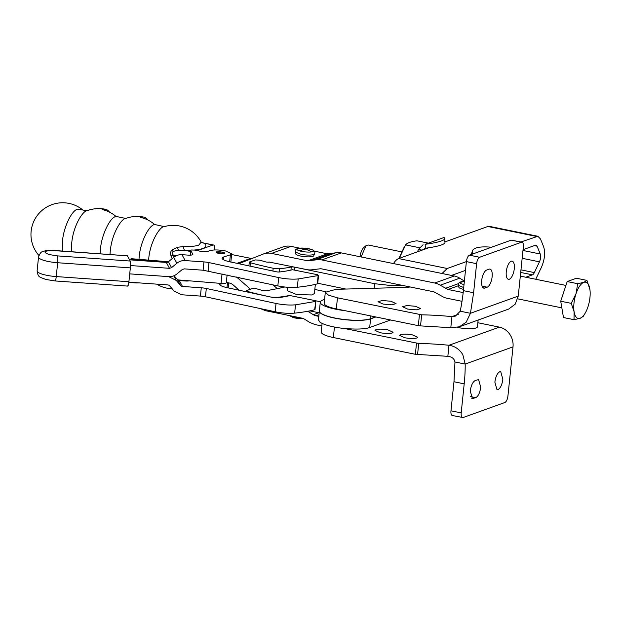<?xml version="1.0" encoding="UTF-8"?>
<svg xmlns="http://www.w3.org/2000/svg" width="621" height="621" viewBox="0 0 621 621"><rect width="100%" height="100%" fill="white"/><g stroke="black" fill="none" stroke-linecap="round" stroke-linejoin="round"><path stroke-width="0.93" d="M506.278 271.664A9.268 3.734 -78.4 0 1 512.131 261.154A9.268 3.734 -78.4 0 1 514.273 268.792A9.268 3.734 -78.4 0 1 508.42 279.303A9.268 3.734 -78.4 0 1 506.278 271.664M460.223 311.199L470.446 313.287L473.613 292.739L476.618 263.684A5.698 2.298 -78.4 0 1 479.645 257.265L521.454 242.229A5.698 2.298 -78.4 0 1 522.028 242.174A5.698 2.298 -78.4 0 1 523.34 246.879L518.256 296.093L515.213 304.15L508.708 309.056L459.315 326.817L450.807 327.694L451.948 316.625L455.449 316.089L460.223 311.199A87.227 35.164 -78.4 0 0 463.39 290.651L466.394 261.596L447.221 268.497L442.036 273.504M489.069 269.196A9.268 3.734 -78.4 0 1 489.992 269.11A9.268 3.734 -78.4 0 1 491.995 277.843A9.268 3.734 -78.4 0 1 487.213 287.181L484.753 288.066A9.268 3.734 -78.4 0 1 483.829 288.152A9.268 3.734 -78.4 0 1 481.826 279.419A9.268 3.734 -78.4 0 1 486.608 270.081L489.069 269.196M522.028 242.174L511.23 240.141L469.422 255.177C467.9 256.038 466.883 258.181 466.394 261.596L476.618 263.684M518.256 296.093L470.446 313.287L466.138 322.26L459.315 326.817M375.596 316.92L370.597 318.72A27.083 5.907 5.9 0 1 344.818 319.543A27.083 5.907 5.9 0 1 320.886 313.225A27.083 5.907 5.9 0 1 319.373 310.974L320.281 302.186A27.083 5.907 -174.1 0 0 321.794 304.437A27.083 5.907 5.9 0 0 345.051 310.679L418.321 325.652A2.849 0.621 5.9 0 0 420.533 325.893L450.807 327.694M458.321 314.327L451.948 316.625A87.227 19.026 5.9 0 0 421.675 314.824L337.467 297.824L328.478 295.154L325.319 292.266L336.101 289.324L404.325 287.422A26.765 5.837 5.9 0 0 410.271 286.987M462.008 301.317L447.089 298.266A18.102 16.092 -109.8 0 1 441.647 296.07L433.854 291.808L320.878 268.722L312.542 269.685A18.102 16.092 -109.8 0 1 306.883 269.607L269.367 262.093A2.849 0.621 -174.1 0 1 267.426 262.147A2.849 0.621 -174.1 0 1 265.291 261.79L259.803 260.183L255.316 259.927L249.588 261.93L249.37 262.326L250.41 262.776L250.061 266.13M415.527 306.285L420.642 308.621L416.326 309.848L407.694 309.095L402.579 306.758L406.887 305.532L415.527 306.285M390.935 301.255L396.051 303.599L391.742 304.826L383.103 304.073L377.987 301.728L382.295 300.502L390.935 301.255M451.459 275.429L465.486 270.383M325.319 292.266L324.17 303.335A21.564 4.704 -174.1 0 0 336.318 308.893L345.051 310.679M478.147 320.048L477.44 326.848A13.538 2.958 -174.1 0 1 458.127 327.562A13.538 2.958 -174.1 0 1 457.359 327.391M320.281 302.186A27.083 5.907 -174.1 0 1 322.943 300.013L324.573 299.423M251.831 258.569L231.625 254.532M271.493 253.407A18.102 16.092 -109.8 0 0 263.552 253.942L283.067 246.925A18.102 16.092 70.2 0 1 291.008 246.382L271.493 253.407L307.791 260.828L316.128 259.857A18.102 16.092 -109.8 0 1 321.787 259.935L434.762 283.021A18.102 16.092 -109.8 0 1 440.204 285.218L447.997 289.479L463.181 292.584M464.376 281.103L459.726 278.2A18.102 16.092 70.2 0 0 454.285 276.003L341.309 252.91A18.102 16.092 70.2 0 0 335.643 252.84L327.314 253.803L314.319 251.148M299.718 248.167L291.008 246.382M272.999 284.853L277.292 288.656M250.496 289.231L236.578 277.02M267.713 262.163L269.561 262.054M263.552 253.942A18.102 16.092 -109.8 0 0 263.133 254.098L238.806 263.715M226.331 282.4L229.328 283.013A9.051 8.042 -109.8 0 1 233.263 285.016L239.139 290.232M321.833 325.955L315.103 324.581L309.662 322.384L304.593 319.217A9.051 8.042 -109.8 0 0 301.868 318.123L265.571 310.702L260.191 308.544M318.821 316.368L316.011 315.794A9.051 8.042 -109.8 0 1 313.295 314.692L307.775 311.261M535.729 279.256L541.551 267.046C544.718 259.407 545.417 252.654 543.647 246.793L540.48 238.984L537.887 236.275L520.972 241.965M444.947 241.918L487.85 226.486A14.749 5.946 -78.4 0 1 489.325 226.347L537.887 236.275M393.473 263.576A20.454 8.244 101.6 0 1 398.651 258.569L428.63 247.787M523.053 249.673L535.504 245.194A5.698 2.298 101.6 0 1 536.078 245.14A5.698 2.298 101.6 0 1 537.08 246.188L540.247 253.997A5.698 2.298 101.6 0 1 539.439 261.821L534.347 272.596A5.698 2.298 101.6 0 1 532.438 274.847L525.816 277.23M375.845 316.974L370.582 318.868A27.083 5.907 -174.1 0 1 344.802 319.683A27.083 5.907 -174.1 0 1 320.871 313.364A27.083 5.907 -174.1 0 1 319.365 311.121L318.457 319.908L319.962 322.152A27.083 5.907 -174.1 0 0 343.219 328.393L343.234 328.253A27.083 5.907 -174.1 0 0 369.689 327.508L390.593 319.986M343.234 328.253L418.717 343.467A87.227 19.026 -174.1 0 1 448.991 345.26C454.828 346.107 459.431 349.219 462.792 354.599L465.199 364.069A87.227 35.164 -78.4 0 1 464.197 383.84L461.201 412.895C460.999 416.202 461.628 417.754 463.087 417.545L504.889 402.509C506.418 401.64 507.427 399.505 507.924 396.089L513.008 346.875L465.199 364.069L454.976 361.981L453.974 381.752L450.97 410.807A5.698 2.298 -78.4 0 0 452.29 415.503L463.087 417.545M513.008 346.875A17.101 15.199 70.2 0 0 499.385 327.135L477.867 322.734M400.506 334.665L399.613 335.402L404.729 337.739C409.907 338.67 413.928 338.755 416.792 337.995L417.677 337.265L412.561 334.921C407.392 333.997 403.371 333.912 400.506 334.665M375.922 329.642L375.03 330.372L380.145 332.716C385.323 333.64 389.336 333.725 392.2 332.972L393.093 332.243L387.978 329.898C382.8 328.967 378.779 328.882 375.922 329.642M345.866 289.052L317.742 283.238M290.939 270.096L291.249 267.03A2.849 0.621 -174.1 0 1 294.804 267.185L374.642 283.704L391.967 285.652L401.531 285.202M130.503 265.555L169.486 268.319L171.567 267.651L176.869 263.257A11.403 11.007 151.7 0 1 185.159 260.579L203.952 261.907A8.554 1.863 -174.1 0 1 208.982 262.605L278.705 277.587C285.73 279 292.227 279.458 298.189 278.953L318.146 275.577L317.696 274.754L292.475 269.724A85.519 18.653 -174.1 0 1 279.512 271.975A2.849 0.621 -174.1 0 1 276.213 271.75L229.661 261.751A14.252 3.113 -174.1 0 1 222.108 258.173A14.252 3.113 -174.1 0 1 223.754 256.947L230.383 254.835L231.695 253.849L225.656 250.993C219.252 249.782 214.144 249.626 210.325 250.519L207.538 251.412A5.698 1.242 -174.1 0 1 199.869 251.179L194.854 250.1L191.027 249.984L190.717 250.317L192.797 254.191A5.698 1.242 -174.1 0 1 192.844 254.377A5.698 1.242 -174.1 0 1 187.876 255.099L181.992 254.688A11.403 11.007 -28.3 0 0 173.701 257.366L168.4 261.759L131.023 258.685L130.891 259.92M214.757 249.952L214.781 249.696A5.698 2.298 -78.4 0 0 214.462 246.048A5.698 2.298 -78.4 0 0 213.461 245L201.809 242.617M201.452 242.516L212.894 245.047A5.698 2.298 -78.4 0 1 213.461 245M212.894 245.047L197.362 250.636M311.602 256.667A9.051 1.972 5.9 0 0 313.776 255.635L314.389 254.043L312.2 254.882C309.118 255.301 305.33 255.099 300.836 254.284L295.495 252.087L295.767 253.772A9.051 1.972 5.9 0 0 298.903 255.627A9.051 1.972 5.9 0 0 300.867 256.108A9.051 1.972 5.9 0 0 311.602 256.667M464.019 284.55A8.345 1.824 5.9 0 1 460.829 281.88A8.345 1.824 5.9 0 1 464.345 281.406L459.23 282.594L458.352 284.193L458.834 287.104A9.051 1.972 5.9 0 0 463.522 289.347M249.588 261.93L249.37 262.326M291.249 267.03A82.096 17.908 -174.1 0 1 279.675 268.73L273.193 268.264A171.039 37.314 -174.1 0 1 250.41 262.776M309.801 310.865L319.186 312.805M317.284 283.882L318.146 275.577L318.565 275.305L317.704 283.611A2.849 0.621 -174.1 0 1 317.284 283.882A115.452 25.182 -174.1 0 1 297.335 287.251A17.101 3.734 -174.1 0 1 277.843 285.893L203.09 270.213L184.305 268.877L182.232 269.553L176.931 273.946A11.403 11.007 151.7 0 1 168.633 276.624L129.719 273.869L168.633 276.624L176.255 280.428L180.579 285.505L177.412 279.605L174.074 275.693M167.429 262.287L131.233 259.33L131.023 258.685M227.1 274.987L226.3 282.718A5.698 1.242 -174.1 0 1 221.053 283.417L177.668 279.869M177.412 279.605A2.849 2.756 -28.3 0 0 179.322 280.56L185.198 280.979A5.698 1.242 5.9 0 0 189.25 280.816M219.958 283.323A14.252 3.113 5.9 0 0 219.438 284.045A14.252 3.113 5.9 0 0 226.983 287.624L273.543 297.63A2.849 0.621 5.9 0 0 276.842 297.847A85.519 18.653 5.9 0 0 289.976 295.549L314.381 300.463L315.468 301.449L295.518 304.826C289.557 305.33 283.06 304.88 276.027 303.467L206.312 288.478A8.554 1.863 5.9 0 0 201.274 287.787L182.489 286.452A2.849 2.756 -28.3 0 1 180.579 285.505M315.887 301.177L314.614 309.755A2.849 0.621 5.9 0 0 315.033 309.483L315.887 301.177M246.234 291.761L246.335 290.814A2.849 0.621 5.9 0 1 246.622 290.581L252.359 288.579A2.849 0.621 5.9 0 1 254.393 288.439A2.849 0.621 5.9 0 1 256.838 288.843A129.704 28.294 5.9 0 0 262.326 290.449A2.849 0.621 5.9 0 0 264.461 290.799A2.849 0.621 5.9 0 0 266.401 290.744L279.815 288.175A2.849 0.621 5.9 0 0 279.993 288.128A2.849 0.621 5.9 0 0 280.149 288.082A22.806 4.976 5.9 0 1 284.938 287.018M416.505 343.227L415.364 354.296L447.842 356.33L448.991 345.26L499.385 327.135M415.364 354.296L333.361 337.537A21.564 4.704 -174.1 0 1 324.046 334.711A21.564 4.704 -174.1 0 1 321.212 331.971L322.097 323.386M191.027 249.984L190.22 255.146M216.589 251.87C215.603 252.305 216.193 252.786 218.367 253.314L224.111 253.484C225.097 253.05 224.507 252.576 222.341 252.048L216.1 252.235M224.111 253.484L224.608 253.12M172.141 258.654L171.163 256.062L173.251 254.998C171.885 253.554 171.924 252.328 173.368 251.326L178.537 250.17L184.367 250.232A31.329 6.831 5.9 0 0 190.701 250.216L190.189 255.146M194.396 250.007A31.329 6.831 5.9 0 0 202.788 248.493A31.329 6.831 5.9 0 0 203.89 243.207L201.181 242.097A31.718 31.718 0 0 0 164.309 226.634L154.598 224.492C148.535 225.462 140.051 243.432 139.166 257.172L138.98 259.337M246.335 290.814A2.849 0.621 5.9 0 0 246.405 290.977A2.849 0.621 5.9 0 0 247.445 291.435A171.039 37.314 5.9 0 0 268.559 296.559M270.748 297.024A5.698 1.242 5.9 0 0 273.589 297.397A5.698 1.242 5.9 0 0 276.71 297.389A82.096 17.908 5.9 0 0 288.291 295.689A2.849 0.621 5.9 0 1 289.774 295.604M320.405 301.752L315.088 300.649M314.831 289.456L325.559 291.676M169.486 268.319L166.319 262.427L129.548 259.819M166.319 262.427L168.4 261.759L171.567 267.651M131.233 259.33L131.171 259.935M128.857 282.167L167.771 284.923A2.849 2.756 151.7 0 1 169.68 285.877L174.004 290.946L181.627 294.758L200.42 296.085L201.274 287.787M314.614 309.755A115.452 25.182 5.9 0 1 294.657 313.124A17.101 3.734 5.9 0 1 275.173 311.765L205.45 296.784A8.554 1.863 5.9 0 0 200.42 296.085M315.359 284.356L314.405 293.539L311.796 294.975L296.559 294.533L287.399 290.752L287.756 287.275M472.783 253.966A36.065 10.27 -164.6 0 1 472.309 251.094A36.065 10.27 -164.6 0 1 491.475 247.243M447.842 356.33C451.847 356.733 454.223 358.62 454.976 361.981M480.724 387.225L478.581 379.578L475.197 380.549C472.713 381.954 471.067 385.431 470.268 390.982L472.41 398.62L475.795 397.65C478.279 396.245 479.917 392.767 480.724 387.225M499.789 371.707C497.305 373.112 495.667 376.59 494.859 382.132L497.002 389.778L497.926 389.693C500.41 388.288 502.055 384.81 502.855 379.26L500.712 371.622L499.789 371.707M171.163 256.062C170.115 253.787 170.387 251.753 171.97 249.96L177.272 247.305L183.156 246.584L184.367 250.232L190.562 251.497M177.994 280.118L179.756 280.04M127.631 285.947L128.299 285.249L128.904 281.724L130.34 267.884L130.208 261.045L57.536 255.899L49.16 254.563C42.166 251.854 44.021 250.55 54.718 250.659L127.39 255.805L54.547 250.504A5.698 0.815 94.1 0 1 54.718 250.659M127.39 255.805L130.208 261.045M219.446 253.376A3.703 0.807 -174.1 0 1 216.776 252.126A3.703 0.807 -174.1 0 1 221.255 251.979A3.703 0.807 -174.1 0 1 223.964 252.871A3.703 0.807 -174.1 0 1 219.446 253.376M148.59 260.121L148.691 259.027C150.282 240.381 160.761 226.005 163.928 226.758L164.309 226.634M154.598 224.492A33.262 29.56 -109.8 0 0 140.455 217.404A33.262 13.406 101.6 0 1 143.777 217.102A33.262 33.262 0 0 0 125.861 218.39A33.262 33.262 0 0 0 125.745 218.437L115.987 216.426C109.886 217.397 101.347 235.483 100.462 249.3L100.152 253.733M147.868 219.981A33.262 13.406 101.6 0 0 143.777 217.102M110.002 254.431L110.243 251.303C111.85 232.805 122.042 218.033 125.776 218.429M115.987 216.426A33.262 29.56 -109.8 0 0 102.116 209.564A33.262 13.406 101.6 0 1 105.438 209.269A33.262 33.262 0 0 0 87.018 210.744L77.718 209.137C71.733 210.092 63.35 227.845 62.48 241.406L62.271 251.055M109.529 212.149A33.262 13.406 101.6 0 0 105.438 209.269M71.399 251.699L71.694 243.378C73.27 225.12 83.315 210.387 87.126 210.705M417.506 251.792A36.065 14.539 101.6 0 1 418.5 249.409L422.078 250.147L425.362 248.245L425.137 244.301L443.999 237.517L425.137 244.301A36.065 5.224 176.7 0 0 444.752 238.495L444.978 242.438A36.065 5.224 176.7 0 1 425.362 248.245M444.225 241.46L445.117 241.856M418.5 249.409L423.056 244.752M443.999 237.517A36.065 5.224 176.7 0 1 444.752 238.495M399.241 258.359L405.591 244.884C406.949 243.028 410.737 241.662 416.947 240.801L427.853 243.028M405.591 244.884L419.315 247.694M403.984 247.484L398.961 258.46M562.432 311.315L561.081 303.32M561.376 299.237L565.894 285.52M574.014 319.683L563.48 317.533L560.724 301.208L567.198 281.561L576.428 278.239L586.954 280.389L589.95 289.735A18.529 7.468 -78.4 0 1 587.963 306.844A18.529 7.468 -78.4 0 1 585.153 313.217A18.529 7.468 -78.4 0 1 580.107 318.325L574.014 319.683L574.115 311.827L571.258 303.358L575.977 293.834L577.732 283.712L583.825 282.353L586.954 280.389M585.153 313.217L583.235 316.368L580.107 318.325A18.529 7.468 -78.4 0 1 576.366 317.354A18.529 7.468 -78.4 0 1 574.115 311.827A18.529 7.468 -78.4 0 1 575.977 293.834A18.529 7.468 -78.4 0 1 583.825 282.353A18.529 7.468 -78.4 0 1 587.575 283.323A18.529 7.468 -78.4 0 1 589.818 288.858A18.529 7.468 -78.4 0 1 589.95 289.743L589.95 289.72M560.724 301.208L571.258 303.358M567.198 281.561L577.732 283.712M361.111 256.962L365.971 245.745L368.191 245.008L401.523 251.823M365.971 245.745L363.999 247.344A9.214 3.718 101.6 0 0 360.025 256.737M473.613 292.739L463.39 290.651M479.645 257.265L469.422 255.177M521.454 242.229L511.23 240.141M484.753 288.066L483.006 287.709M487.213 287.181L482.082 286.134M420.533 325.893L421.675 314.824M370.597 318.72L370.884 315.957M336.318 308.893L337.467 297.824M418.321 325.652L419.462 314.583M398.651 258.569L447.221 268.497M536.412 236.407L487.85 226.486M374.168 288.268L374.642 283.704M294.804 267.185L294.517 269.964M250.659 258.421L237.012 263.327M327.314 253.803L307.791 260.828M310.624 260.859L330.139 253.842M335.643 252.84L316.128 259.857M341.309 252.91L321.787 259.935M454.285 276.003L434.762 283.021M459.726 278.2L440.204 285.218M458.484 283.634L445.28 288.385M458.655 285.644L447.997 289.479M239.652 277.688L238.107 278.239M309.972 310.896L308.218 311.532M313.295 314.692L318.783 312.72M318.992 314.723L316.011 315.794M222.039 273.9L221.053 283.417M179.322 280.56L182.489 286.452M537.08 246.188L534.308 245.621M369.689 327.508L370.582 318.868M417.568 354.537L418.717 343.467M334.447 327.034L333.361 337.537M185.159 260.579L181.992 254.688M174.097 257.047A15.556 13.825 -109.8 0 0 173.251 254.998L176.465 255.65M230.383 254.835L229.669 261.751M223.754 256.947L223.467 259.71M458.562 285.419L463.708 287.57M279.675 268.73L279.334 271.99M273.193 268.264L272.906 271.043M247.383 292.01L247.445 291.435M276.663 297.863L276.71 297.389M220.789 285.582L221.014 283.417M226.991 287.624L227.511 282.64M298.189 278.953L297.335 287.251M278.705 277.587L277.843 285.893M208.982 262.605L208.128 270.911M203.09 270.213L203.952 261.907M205.45 296.784L206.312 288.478M275.173 311.765L276.027 303.467M294.657 313.124L295.518 304.826M522.967 250.465L540.247 253.997M539.439 261.821L522.16 258.289M520.965 269.863L534.347 272.596M532.438 274.847L520.701 272.448M176.869 263.257L173.701 257.366M177.272 247.305L178.537 250.17M171.97 249.96L173.368 251.326M183.156 246.584C190.259 246.731 195.46 246.242 198.767 245.109L201.181 242.097M182.621 280.273L179.679 280.242M173.779 275.809L176.255 280.428M461.201 412.895L450.97 410.807M464.197 383.84L453.974 381.752M475.795 397.65L470.664 396.602M473.334 398.535L471.595 398.177M308.847 248.78A8.345 1.824 5.9 0 0 305.866 248.315A8.345 1.824 5.9 0 0 305.012 248.221A8.345 1.824 5.9 0 0 298.949 248.268A8.345 1.824 5.9 0 0 299.834 250.931A8.345 1.824 5.9 0 0 301.651 251.373A8.345 1.824 5.9 0 0 311.548 251.893A8.345 1.824 5.9 0 0 310.663 249.223A8.345 1.824 5.9 0 0 308.847 248.78M292.957 317.494A8.345 1.824 5.9 0 0 294.773 317.936A8.345 1.824 5.9 0 0 297.762 318.402A8.345 1.824 5.9 0 0 298.608 318.488A8.345 1.824 5.9 0 0 303.382 318.589M130.34 267.884L57.668 262.737A5.698 0.815 -85.9 0 0 57.862 258.445A5.698 0.815 -85.9 0 0 57.536 255.899M54.547 250.504C45.923 250.185 45.317 250.752 42.608 251.684C41.165 251.684 39.814 253.469 38.541 257.055A17.101 3.734 -174.1 0 0 45.108 260.742A17.101 3.734 -174.1 0 0 57.668 262.737L56.239 276.578A5.698 0.815 94.1 0 1 55.626 280.11A5.698 0.815 94.1 0 1 55.129 280.956L127.802 286.102M128.904 281.724L56.239 276.578A17.101 3.734 -174.1 0 1 43.68 274.583A17.101 3.734 -174.1 0 1 37.113 270.888L38.541 257.055M298.949 248.268A38.215 28.83 81 0 1 305.346 249.184A38.215 23.66 106.1 0 1 310.663 249.223M311.548 251.893A38.215 28.83 -99 0 0 305.346 249.184A38.215 23.66 -73.9 0 0 299.834 250.931M406.957 286.312L406.848 287.313M231.695 253.849L230.833 262.155M249.293 262.163L248.912 265.889M228.179 287.88L228.691 282.881M472.309 251.094L471.378 254.47M295.495 252.087L295.285 250.868C295.076 249.727 296.24 248.866 298.779 248.276L305.012 248.221A38.215 38.215 0 0 1 305.866 248.315C311.998 249.005 314.987 250.535 314.847 252.887L314.389 254.043M216.776 252.126L216.255 252.53M223.964 252.871L224.391 253.368M156.694 284.139A31.718 31.718 0 0 0 172.141 288.765M303.39 318.596L293.151 317.548L289.293 315.553M37.113 270.888C38.199 277.734 39.247 276.71 45.675 279.442L55.129 280.956M130.488 282.283A33.262 33.262 0 0 0 139.088 282.889A33.262 33.262 0 0 1 130.488 282.283M82.818 209.976A31.718 31.718 0 0 0 51.947 204.635A31.718 31.718 0 0 0 38.913 255.479M561.384 307.775L517.743 298.856M565.925 285.427L520.32 276.104"/></g></svg>
